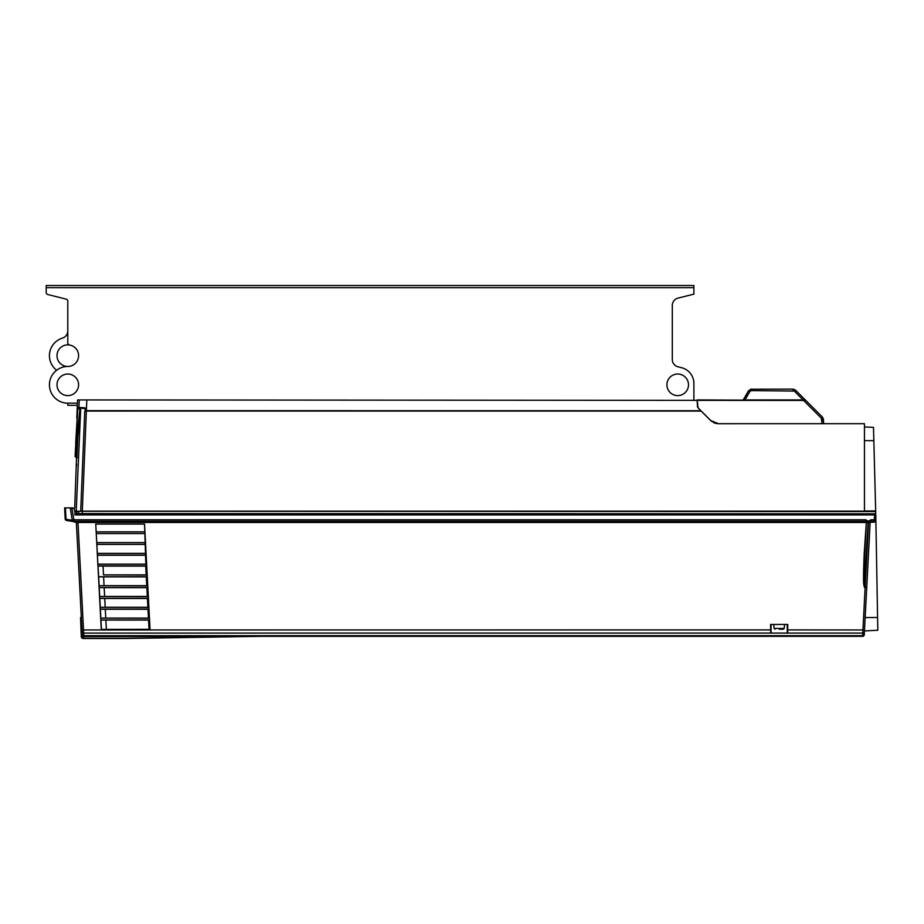 <?xml version="1.0" encoding="UTF-8"?>
<svg xmlns="http://www.w3.org/2000/svg" width="924" height="924" viewBox="0 0 924 924"><rect width="100%" height="100%" fill="white"/><g stroke="black" fill="none" stroke-linecap="round" stroke-linejoin="round"><path stroke-width="1.39" d="M77.339 405.324L67.787 405.324L67.787 403.164A18.353 18.353 0 0 1 49.434 384.811A18.353 18.353 0 0 1 67.787 366.47A10.799 10.799 0 0 0 78.586 355.671A10.799 10.799 0 0 0 67.787 344.871A10.799 10.799 0 0 0 56.999 355.671A10.799 10.799 0 0 0 67.787 366.47A10.799 10.799 0 0 0 78.552 356.572A10.799 10.799 0 0 0 69.589 345.022A2.16 2.16 0 0 1 67.787 342.896L67.787 301.224A2.16 2.16 0 0 0 66.158 299.133L47.84 294.548A2.16 2.16 0 0 1 46.2 292.458L46.2 287.664L46.2 292.458M56.641 370.247A18.353 18.353 0 0 1 62.439 338.115A7.554 7.554 0 0 0 67.787 330.884M710.671 420.559L718.329 423.723L864.448 423.677L864.448 511.168L82.294 511.168L86.359 411.065L701.177 411.065L710.683 420.559L697.966 407.784L697.274 399.93L803.603 400.438L821.321 418.168L822.025 423.677L823.642 423.677L823.411 419.219L821.794 419.219L821.321 418.168L822.476 417.105L795.449 390.078L794.305 391.083L803.152 399.93L805.451 400.092L803.603 400.438L77.57 399.93L76.784 418.075M75.306 451.998L75.618 457.172L77.72 408.893L79.891 408.997L77.316 436.116L76.392 457.207L77.177 457.784M77.327 405.601L77.397 404.031M67.787 301.224A2.16 2.16 0 0 0 66.158 299.133L47.84 294.548M678.031 298.106A7.554 7.554 0 0 0 672.302 305.44A7.554 7.554 0 0 1 678.031 298.106L693.889 294.144L693.889 285.504L46.2 285.504L46.2 287.664L693.889 287.664M672.302 305.44L672.302 359.482A7.554 7.554 0 0 0 678.031 366.816L681.623 367.717A16.193 16.193 0 0 1 693.889 383.425L693.889 399.93M677.696 395.611A10.799 10.799 0 0 0 688.495 384.811A10.799 10.799 0 0 0 677.696 374.024A10.799 10.799 0 0 0 666.909 384.811A10.799 10.799 0 0 0 677.696 395.611M67.787 395.611A10.799 10.799 0 0 0 78.586 384.811A10.799 10.799 0 0 0 67.787 374.024A10.799 10.799 0 0 0 56.999 384.811A10.799 10.799 0 0 0 67.787 395.611M672.302 359.482A7.554 7.554 0 0 0 678.031 366.816L681.623 367.717M742.538 399.93L745.01 399.93L749.93 391.418L751.327 390.609L794.305 391.083L793.162 390.609L793.162 389.131L795.449 390.078L793.162 389.131L750.577 389.223M803.152 399.93L745.01 399.93M711.261 421.044L711.861 421.529M713.166 422.36L713.848 422.695M714.575 422.996L715.291 423.238M716.042 423.435L717.567 423.654M822.025 423.677L718.329 423.677L710.706 420.512L697.966 407.784L697.297 400.438M875.733 512.681L874.705 514.899L875.756 513.813L875.709 511.561L74.578 511.284M76.184 513.501L78.517 513.617L78.621 511.215L76.207 511.249L80.688 408.581L77.835 436.498L76.9 457.773L75.098 456.595M74.705 507.969L77.316 436.116M75.699 442.827L77.778 407.9L75.156 455.44L76.958 456.468M76.553 465.858L76.611 464.437M78.933 407.958L77.778 407.9L77.72 408.893L77.246 407.322L84.662 408.258M85.713 408.778L80.088 408.015L80.388 409.228M697.123 399.93L697.528 407.022L700.796 410.73L85.597 410.66L84.742 411.388L80.7 511.18M84.742 411.388L86.348 411.065L86.81 399.93M743.658 399.18L748.521 390.748L743.624 399.93M823.411 419.219L822.476 417.105L823.642 423.677M864.448 423.712L718.329 423.712M85.528 408.246L85.077 410.787M875.686 511.088L873.492 427.396L864.448 426.911L873.492 427.396M864.448 510.995L875.686 510.96M76.796 511.238L74.601 511.619L76.634 511.584L76.692 513.525M78.517 513.617L82.271 513.813L82.271 514.864L861.861 514.899M875.744 513.813L78.344 513.605M873.815 439.789L873.804 438.958M74.798 514.864L76.357 514.899M877.8 630.237L864.46 630.942L877.8 630.237L875.79 514.899L76.808 514.899L75.029 513.686L74.486 509.413L72.869 507.877L64.611 507.877L65.188 518.942L66.02 519.265L65.188 518.942L64.611 507.877M877.581 617.856L877.627 620.143M877.581 617.498L865.153 617.544L870.108 523.007L870.974 522.152L874.266 522.199L875.883 520.478L875.79 514.899L875.871 519.658A1.617 1.559 179 0 1 874.254 521.252L874.254 519.773M259.228 636.128L125.421 638.496A32.386 32.386 0 0 1 124.902 638.496L83.98 638.496L82.525 635.955L82.363 636.959L76.357 522.51L73.273 521.563L76.473 522.534L77.431 521.991L76.068 522.025L77.35 521.991M77.57 522.487L77.986 521.968L73.793 521.39A1.617 1.536 31.5 0 1 72.222 520.108L71.98 520.247A1.617 1.582 -80.6 0 0 73.273 521.563L66.54 520.455L73.851 521.252A1.617 1.536 -148.5 0 1 72.303 519.969L73.862 519.773L71.853 507.877M71.079 507.877L72.869 507.877M77.42 513.813L78.448 513.813L77.743 513.582M79.175 513.813L79.741 514.864L76.53 514.876M75.144 513.813L79.395 513.813M874.705 514.899L874.243 519.773L875.871 519.658M865.153 617.555L870.096 523.296M865.049 619.507L865.014 620.235M864.333 633.217L870.142 522.268L868.525 522.314L868.976 520.94L871.02 519.773L870.304 521.713L867.717 520.94L866.377 521.69L864.194 553.776C862.727 590.436 864.102 583.575 864.321 587.087L865.141 587.063L864.494 587.398M866.377 521.69L865.684 519.773L867.728 520.94M77.986 521.968L865.499 521.968L866.365 522.869L864.194 553.776M867.705 520.94L868.11 522.534L866.365 522.869L864.737 553.811C863.316 584.857 864.032 583.864 864.356 587.063M862.635 636.336L83.865 636.336L83.841 635.689L862.646 635.689L864.263 634.476L864.414 631.566A1.617 1.617 0 0 1 862.797 633.102L862.635 636.336A1.617 1.617 0 0 0 864.252 634.8L864.252 634.649M82.305 635.955L82.224 634.476L83.841 635.689L83.691 633.102A1.617 1.617 0 0 1 82.074 631.566L82.074 631.566A1.617 1.617 0 0 0 83.691 633.102L862.797 633.102L787.652 633.102L787.768 624.462L770.57 624.462L770.685 633.102L83.691 633.102L77.986 522.476L865.499 522.476L865.684 521.252L73.851 521.252L73.862 519.773L865.684 519.773M66.54 520.455A1.617 1.617 0 0 1 65.188 518.942M148.29 629.325L150.069 629.683L144.537 524.07L95.75 524.07L101.27 629.406L149.041 629.325L148.556 620.073L100.935 620.039L101.421 629.256M150.069 629.683L101.27 629.406M864.321 587.052L868.11 522.534M866.735 587.456L865.118 587.398L862.797 633.102L787.26 633.102L787.26 624.462M868.525 522.314L865.141 587.063L866.758 587.029M83.691 633.102L771.078 633.102L771.078 624.462M261.076 636.336L125.41 638.288A32.121 32.086 0 0 1 124.902 638.288L123.123 638.496M264.761 636.336L262.393 636.336L264.761 636.336M83.183 636.186L83.865 636.336A1.617 1.617 0 0 1 82.248 634.8L82.525 635.955L83.865 636.544L259.667 636.336M82.744 638.484L83.969 638.496L82.571 636.959L83.98 638.496L81.277 636.959L81.786 638.045M83.98 638.496L82.756 637.941M82.721 637.895L82.363 636.959M81.335 617.44L80.573 617.509L81.335 617.44M82.328 636.451L81.566 636.486L80.642 618.849L80.573 617.509L80.642 618.849L81.404 618.768M118.93 638.496L117.914 638.496M83.01 638.172L81.277 636.959L80.573 617.509M779.175 629.209L783.367 629.209L779.175 629.209M125.41 638.288L257.981 636.37M257.507 636.37L256.098 636.393L257.507 636.37M148.556 620.073L149.411 619.912L149.318 618.225L148.452 618.064L147.99 609.286L148.845 609.112L148.752 607.438L147.886 607.264L147.424 598.486L148.279 598.313L148.187 596.638L147.32 596.465L146.858 587.699L147.713 587.525L147.621 585.839L146.754 585.677L146.292 576.899L147.147 576.726L147.055 575.051L146.188 574.878L145.726 566.1L146.581 565.938L145.842 564.125L144.537 524.07M144.791 531.866L96.188 531.866L95.75 524.07M146.188 574.878L103.5 574.878L103.038 566.1L145.726 566.1M147.055 575.051L103.5 574.878M147.147 576.726L98.533 576.726L98.452 575.051M146.292 576.899L98.672 576.853L99.134 585.712L104.066 585.677L103.604 576.899M146.754 585.677L104.066 585.677M147.621 585.839L99.134 585.712M147.713 587.525L99.099 587.525L99.018 585.839M146.858 587.699L99.238 587.652L99.7 596.511L104.631 596.465L104.169 587.699M147.32 596.465L104.631 596.465M148.187 596.638L99.7 596.511M148.279 598.313L99.665 598.313L99.584 596.638M147.424 598.486L99.804 598.452L100.266 607.311L105.197 607.264L104.735 598.486M147.886 607.264L105.197 607.264M148.752 607.438L100.266 607.311M148.845 609.112L100.231 609.112L100.15 607.438M147.99 609.286L100.37 609.239L100.832 618.098L105.763 618.064L105.301 609.286M148.452 618.064L105.763 618.064M149.318 618.225L100.832 618.098M149.411 619.912L100.797 619.912L100.716 618.225M106.341 629.232L105.867 620.073M146.581 565.938L97.967 565.938L98.568 574.924M144.849 533.564L96.281 533.564L96.188 531.866M144.918 533.552L96.269 533.552L97.967 565.938M98.106 566.066L103.038 566.1M146.489 564.252L97.886 564.252M145.842 564.125L98.002 564.125M145.553 555.232L97.505 555.232M146.015 555.139L97.401 555.139M145.923 553.464L97.32 553.464M145.495 553.372L97.401 553.372M145.195 544.398L96.893 544.398M145.484 544.34L96.835 544.34M145.391 542.665L96.743 542.665M145.137 542.619L96.789 542.619M144.825 531.866L96.177 531.866M82.271 514.864L79.695 513.987M81.347 514.853L79.718 514.322M749.93 391.418L748.521 390.748L751.327 389.131L751.327 390.609M67.787 403.164L77.431 403.164M79.256 399.93L78.933 407.449L84.662 407.75M85.713 408.893L85.597 410.66M794.305 391.083L793.162 390.609L794.305 391.083M82.294 511.215L875.686 511.215M873.838 440.679L864.448 440.656M78.471 511.549L76.634 511.584M82.271 511.561L82.271 513.813M874.266 522.199L874.254 521.252L871.02 521.252L870.974 522.152M871.02 519.773L874.243 519.773M81.993 629.972L770.57 629.914M71.98 520.247L66.02 519.265A1.617 1.582 99.4 0 0 67.313 520.582M66.02 519.265L65.431 507.877M70.27 507.877L72.222 520.108M787.768 629.914L864.506 629.972M83.98 638.288L124.902 638.276M124.902 638.496L234.326 636.751M82.248 634.904L82.248 634.8A1.617 1.617 0 0 0 83.865 636.336L83.865 636.544M82.883 638.172L81.589 636.948M773.781 624.462L774.127 628.424L784.222 628.424L784.568 624.462M258.408 636.359L257.773 636.37M119.254 638.172L117.891 638.496M81.277 636.959L82.894 638.496M81.393 618.514L81.358 617.752M784.222 628.424L783.367 629.209M774.127 628.424L774.982 629.209M252.229 636.463L253.823 636.44M255.798 636.405L257.6 636.37M751.327 389.131L748.521 390.748L751.327 389.131"/></g></svg>
